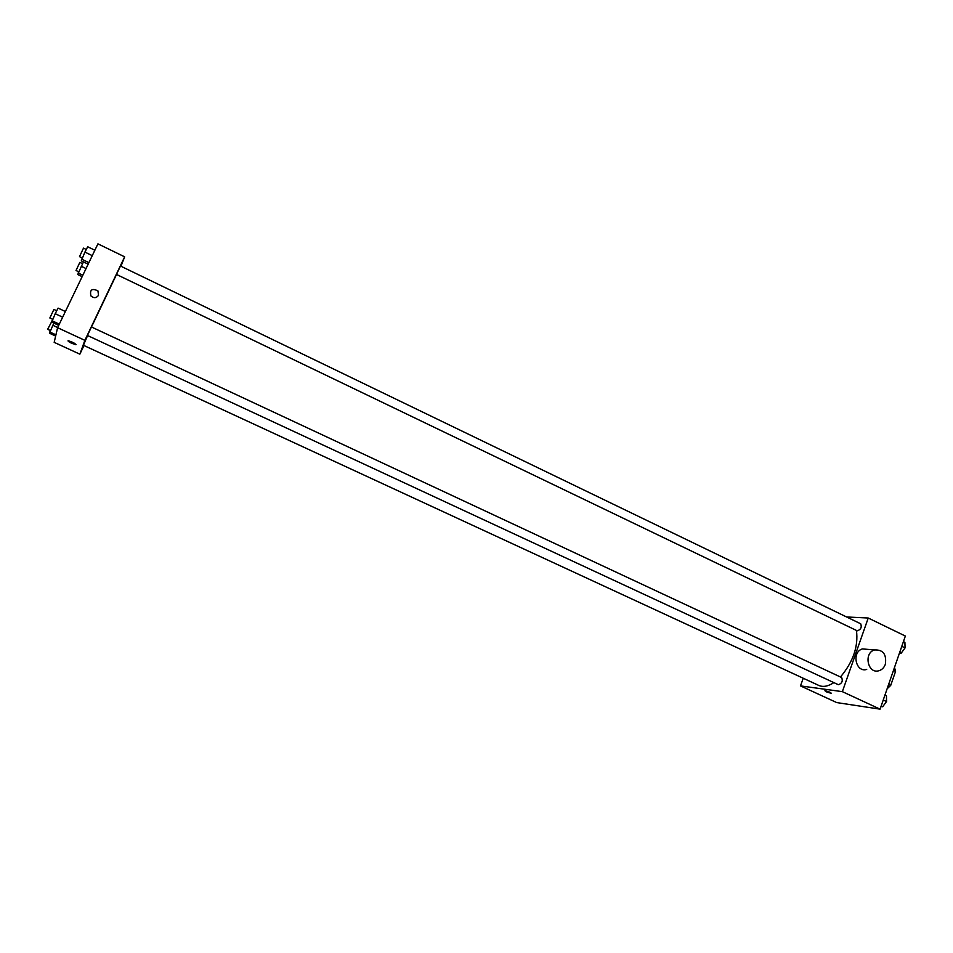 <?xml version="1.0" encoding="UTF-8"?>
<svg xmlns="http://www.w3.org/2000/svg" width="953" height="953" viewBox="0 0 953 953"><rect width="100%" height="100%" fill="white"/><g stroke="black" fill="none" stroke-linecap="round" stroke-linejoin="round"><path stroke-width="1.43" d="M893.485 670.388L895.558 671.377L894.51 667.434M895.558 671.377L890.721 685.374L887.124 688.793M888.649 684.385L890.721 685.374M846.598 616.972L868.243 618.02L905.35 636.044L880.084 709.151L836.746 702.587L800.496 685.898L803.093 678.655M868.243 618.02L842.357 691.652L880.084 709.151M842.357 691.652L800.496 685.898M826.215 691.783L824.905 690.711C828.526 691.509 830.694 692.402 831.385 693.391L826.215 691.783M87.581 335.539L83.447 345.284L818.782 685.433C823.07 687.316 828.109 686.386 833.887 682.622M840.463 676.975C853.185 661.847 858.51 646.325 856.437 630.421M857.259 630.826C860.821 629.647 861.977 627.3 860.702 623.786L120.471 266.018L116.492 274.44L857.259 630.826M838.366 684.707C841.94 683.468 843.036 681.085 841.666 677.547L91.44 326.974L87.426 335.468L838.366 684.707M83.793 345.451L808.561 680.704M866.694 669.447C855.711 672.866 851.363 651.888 862.441 648.922L868.397 649.434M885.349 664.301C884.074 667.696 881.918 669.852 878.857 670.757C867.766 674.236 863.347 652.96 874.544 649.946C883.121 649.577 886.731 654.354 885.349 664.301M91.488 326.986L116.528 274.452M120.96 266.256L124.652 256.833L84.865 340.352L79.861 354.171L83.757 345.987M124.652 256.833L97.933 243.849L57.597 327.701L84.865 340.352M57.597 327.701L54.178 342.353L79.861 354.171M76.061 344.605L71.832 343.378C68.735 341.853 67.556 340.983 68.318 340.757C72.845 342.127 75.323 343.449 75.74 344.7L67.997 340.852M98.528 295.323C96.36 298.206 93.823 298.396 90.916 295.906C89.618 289.712 91.965 288.044 97.945 290.891L98.528 295.323L97.945 290.891C91.965 288.044 89.618 289.712 90.916 295.906L90.916 295.906M83.435 261.908L77.729 274.524L82.161 276.644M81.208 266.232L86.044 268.555M78.122 272.975L82.84 275.226M78.67 271.772L76.014 270.509L79.849 262.385L82.53 263.671M94.859 250.234L87.688 246.767L84.924 252.104L81.267 260.872L88.152 264.184M84.924 252.104L92.262 255.642M81.696 259.18L88.891 262.635M82.256 257.965L79.492 256.643L83.495 248.137L86.282 249.495M53.856 323.103L49.449 333.205L55.643 336.064M52.76 325.247L57.68 327.534M49.699 331.954L55.929 334.837M50.342 330.536L47.65 329.297L51.891 321.28M65.376 311.512L58.097 308.105L55.203 313.716L51.724 322.114L58.717 325.366M55.203 313.716L62.648 317.182M52.01 320.744L59.312 324.139M52.665 319.303L49.854 317.992L53.904 309.439L56.739 310.749M903.42 641.619L904.909 642.346L905.052 647.909L901.181 653.174L899.477 653.019M901.788 646.337L905.052 647.909M899.68 652.448L901.181 653.174M884.956 695.059L886.469 695.773L886.54 701.539L882.669 706.757L881.001 706.507M883.252 700.002L886.54 701.539M881.156 706.054L882.669 706.757M862.441 648.922L874.544 649.946"/></g></svg>
